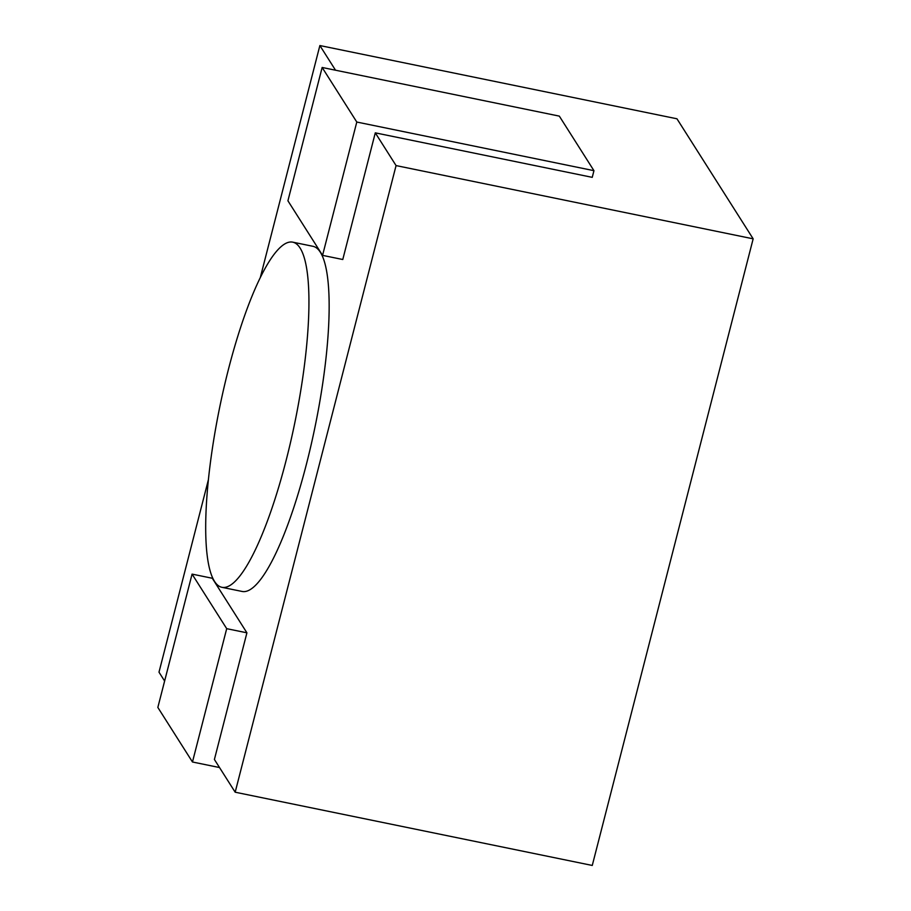 <?xml version="1.0" encoding="UTF-8"?>
<svg xmlns="http://www.w3.org/2000/svg" width="911" height="911" viewBox="0 0 911 911"><rect width="100%" height="100%" fill="white"/><g stroke="black" fill="none" stroke-linecap="round" stroke-linejoin="round"><path stroke-width="1.37" d="M375.286 132.847L592.241 177.349L593.949 170.676L559.32 116.118L322.152 67.471L287.922 200.796L322.562 255.365L342.775 259.51L375.286 132.847L396.069 165.586L235.175 792.206L214.404 759.478L246.915 632.815L212.286 578.257L192.073 574.112L157.842 707.437L192.472 761.995L226.702 628.67L192.073 574.112M164.618 681.041L158.992 672.17L208.414 479.664M260.318 277.502L319.875 45.55L335.533 70.215M221.92 587.31L242.132 591.455A176.165 38.342 -78.4 0 0 310.947 445.627A176.165 38.342 -78.4 0 0 320.319 252.222A176.165 38.342 -78.4 0 0 312.928 246.3L292.716 242.155A176.165 38.342 -78.4 0 0 223.901 387.984A176.165 38.342 -78.4 0 0 214.529 581.389A176.165 38.342 -78.4 0 0 221.92 587.31A176.165 38.342 -78.4 0 0 290.734 441.482A176.165 38.342 -78.4 0 0 300.106 248.077A176.165 38.342 -78.4 0 0 292.716 242.155M246.915 632.815L226.702 628.67M219.517 767.54L192.472 761.995M235.175 792.206L592.264 865.45L753.158 238.83L676.964 118.794L319.875 45.55M396.069 165.586L753.158 238.83M593.949 170.676L356.793 122.04L322.152 67.471M322.562 255.365L356.793 122.04"/></g></svg>
